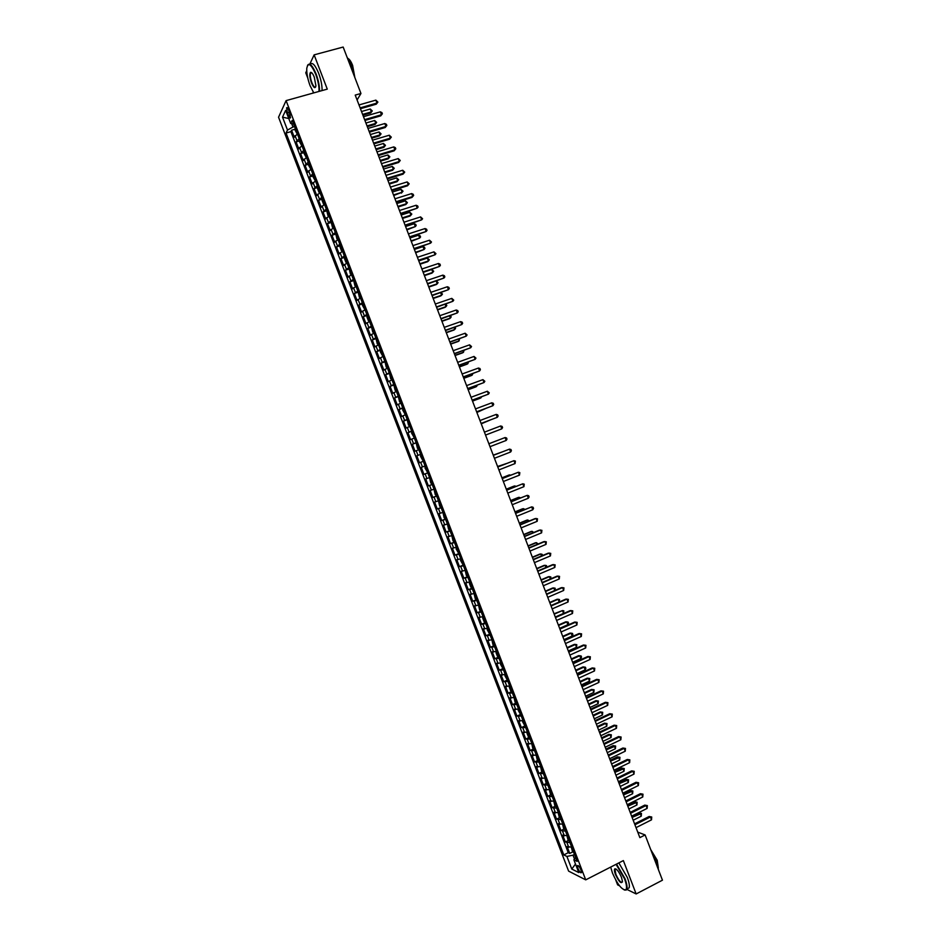 <?xml version="1.0" encoding="UTF-8"?>
<svg xmlns="http://www.w3.org/2000/svg" width="941" height="941" viewBox="0 0 941 941"><rect width="100%" height="100%" fill="white"/><g stroke="black" fill="none" stroke-linecap="round" stroke-linejoin="round"><path stroke-width="1.41" d="M580.926 869.884C579.338 866.379 578.15 864.967 577.386 865.661L577.927 868.402C579.515 871.895 580.691 873.307 581.467 872.625L580.926 869.884M615.779 880.106L617.614 884.858L619.507 885.787M278.548 117.225L568.611 871.119L585.725 879.859L286.088 100.616L278.548 117.225M306.731 70.704L305.754 72.798L307.778 78.068M313.082 91.877L313.506 92.971M297.38 133.928L294.286 137.233L291.592 130.223L295.109 129.223M299.191 138.633L296.086 141.915L299.614 140.891M296.086 141.915L298.791 148.925L301.908 145.69M306.425 157.429L303.284 160.605L300.579 153.595L304.119 152.56M310.942 169.18L307.766 172.285L305.072 165.275L308.624 164.228M315.447 180.919L312.259 183.954L309.565 176.955L313.118 175.885M317.693 186.73L317.611 188.729L318.964 192.235L319.964 192.646L316.752 195.622L314.059 188.623L317.623 187.541M322.198 198.445L322.104 200.421L323.457 203.926L324.469 204.35L321.234 207.291L318.54 200.292L322.128 199.198M328.985 216.101L325.715 218.947L323.034 211.948L326.621 210.843M333.49 227.828L330.197 230.604L327.515 223.617L331.114 222.488M337.995 239.543L334.678 242.26L331.997 235.262L335.619 234.121M342.5 251.247L339.16 253.905L336.478 246.918L340.113 245.754M347.006 262.962L343.641 265.538L340.96 258.563L344.606 257.375M351.499 274.666L348.111 277.183L345.429 270.196L349.099 269.008M356.004 286.358L352.593 288.816L349.911 281.829L353.581 280.618M360.497 298.05L357.062 300.438L354.381 293.463L358.074 292.239M364.99 309.742L361.532 312.071L358.85 305.096L362.567 303.849M369.484 321.422L366.002 323.68L363.32 316.717L367.049 315.447M373.977 333.102L370.472 335.302L367.79 328.327L371.542 327.045L372.765 332.161L373.848 332.773M378.47 344.782L374.941 346.911L372.26 339.948L376.094 338.607M382.952 356.451L379.399 358.521L376.718 351.558L380.552 350.217L380.376 351.922L382.74 356.133M387.445 368.119L383.857 370.119L381.187 363.155L385.01 361.803M391.926 379.776L388.327 381.717L385.645 374.753L389.468 373.401M396.408 391.432L392.785 393.303L390.103 386.351L393.926 384.975M400.89 403.089L397.243 404.901L394.561 397.949L398.372 396.561M405.371 414.734L401.689 416.475L399.019 409.535L402.83 408.135M409.853 426.379L406.147 428.061L403.477 421.109L407.277 419.71M414.322 438.024L410.605 439.635L407.924 432.695L411.723 431.272M418.792 449.657L415.052 451.21L412.381 444.258L416.169 442.835M423.274 461.29L419.498 462.772L416.828 455.832L420.615 454.397M427.743 472.911L423.944 474.335L421.274 467.395L425.061 465.948M423.944 474.335L427.72 472.876M429.531 477.569L425.72 478.957L428.39 485.885L432.166 484.427M434.001 489.179L430.166 490.508L432.836 497.448L436.6 495.966M438.459 500.8L434.613 502.059L437.271 508.987L441.035 507.505M442.929 512.41L439.047 513.61L441.717 520.538L445.481 519.032M447.387 524.019L443.493 525.149L446.152 532.077L449.904 530.559M451.856 535.617L447.928 536.688L450.586 543.616L454.338 542.087M456.314 547.215L452.362 548.227L455.021 555.143L458.773 553.602M460.772 558.813L456.797 559.754L459.455 566.67L463.195 565.118M465.23 570.399L461.231 571.281L463.889 578.186L467.63 576.633M469.677 581.985L465.666 582.797L468.324 589.713L472.053 588.137L470.782 587.008L469.453 583.549L469.818 582.338M474.135 593.559L470.088 594.312L472.747 601.217L476.487 599.676M478.581 605.134L474.523 605.828L477.181 612.732L480.933 611.227M483.039 616.708L478.945 617.331L481.604 624.236L485.191 622.683M487.485 628.27L483.368 628.835L486.026 635.74L489.591 634.187M491.931 639.833L487.791 640.339L490.449 647.232L493.99 645.679M496.377 651.395L492.214 651.831L494.86 658.724L498.377 657.171M500.812 662.946L496.636 663.323L499.283 670.204L502.776 668.651M505.258 674.497L501.047 674.803L503.706 681.696L507.164 680.131M509.693 686.036L505.47 686.283L508.116 693.176L511.563 691.611M514.139 697.575L509.881 697.763L512.527 704.644L515.95 703.08M518.573 709.114L514.292 709.232L516.938 716.113L520.338 714.548M523.008 720.653L518.703 720.7L521.349 727.581L524.725 726.017M527.442 732.169L523.114 732.169L525.76 739.038L529.113 737.473M531.888 743.743L527.525 743.625L530.159 750.495L533.5 748.93M536.241 755.223L531.924 755.082L534.57 761.951L537.887 760.375M540.722 766.727L536.335 766.527L538.97 773.396L542.263 771.82M545.157 778.242L540.734 777.972L543.369 784.841L546.65 783.265M549.579 789.746L545.133 789.417L547.768 796.274L551.026 794.698M554.002 801.238L549.532 800.85L552.167 807.707L555.413 806.131M558.425 812.742L553.931 812.283L556.566 819.14L559.789 817.553M562.836 824.234L558.331 823.716L560.965 830.574L564.165 828.986M567.258 835.714L562.718 835.138L565.353 841.995L568.54 840.395M357.086 99.993L360.956 93.477L355.216 95.1L639.856 837.619L645.114 834.949L637.751 832.126M287.417 112.896L288.416 115.52C289.369 117.778 290.075 118.519 290.546 117.754L288.722 110.097C287.77 107.85 287.064 107.109 286.605 107.874L287.417 112.896L289.569 112.297M575.657 857.569L573.869 859.803L577.127 861.38L292.18 120.401L290.687 123.483L293.486 123.789M573.869 859.803L578.774 872.578L571.775 869.049L566.917 856.439L563.788 854.934L286.052 133.034L287.487 130.058L282.523 117.143L285.641 110.391L290.687 123.483M291.592 130.223L290.898 131.646L568.235 852.687L569.74 853.405L572.916 851.817M571.669 847.194L567.105 846.559L569.74 853.405M569.905 842.607L565.353 841.995M565.494 831.126L560.965 830.574M561.071 819.635L556.566 819.14M556.649 808.143L552.167 807.707M552.226 796.639L547.768 796.274M547.803 785.135L543.369 784.841M543.38 773.631L538.97 773.396M538.958 762.128L534.57 761.951M534.523 750.612L530.159 750.495M530.101 739.085L525.76 739.038M525.666 727.569L521.349 727.581M521.232 716.03L516.938 716.113M516.797 704.503L512.527 704.644M512.363 692.964L508.116 693.176M507.928 681.425L503.706 681.696M503.482 669.874L499.283 670.204M499.036 658.324L494.86 658.724M494.601 646.773L490.449 647.232M490.155 635.21L486.026 635.74M485.709 623.648L481.604 624.236M481.251 612.085L477.181 612.732M476.805 600.511L472.747 601.217M472.358 588.925L468.324 589.713M467.9 577.351L463.889 578.186M463.442 565.764L459.455 566.67M458.985 554.167L455.021 555.143M454.527 542.581L450.586 543.616M450.069 530.983L446.152 532.077M445.611 519.373L441.717 520.538M441.141 507.764L437.271 508.987M436.671 496.154L432.836 497.448M432.213 484.533L428.39 485.885M421.274 467.395L425.061 465.936M416.828 455.832L420.592 454.315M412.381 444.258L416.11 442.682M407.924 432.695L411.64 431.037M403.477 421.109L407.159 419.392M399.019 409.535L402.677 407.747M394.561 397.949L398.196 396.102M390.103 386.351L393.714 384.446M385.645 374.753L389.233 372.789M381.187 363.155L384.751 361.121M376.718 351.558L380.258 349.452M372.26 339.948L375.777 337.772M367.79 328.327L371.283 326.104M363.32 316.717L366.79 314.412M358.85 305.096L362.297 302.731M354.381 293.463L357.803 291.04M349.911 281.829L353.298 279.336M345.429 270.196L348.805 267.644M340.96 258.563L344.3 255.94M336.478 246.918L339.795 244.225M331.997 235.262L335.29 232.509M327.515 223.617L330.785 220.794M323.034 211.948L326.28 209.067M318.54 200.292L321.763 197.339M314.059 188.623L317.258 185.612M309.565 176.955L312.741 173.873M305.072 165.275L308.225 162.134M300.579 153.595L303.708 150.384M291.663 123.589L292.98 127.023L287.487 130.058M294.557 126.564L292.98 127.023M286.088 100.616L327.28 89.124L314.129 54.86L309.765 64.2M314.129 54.86L343.159 47.05L360.956 93.477M626.741 889.327L636.151 893.95L662.452 880.188L645.114 834.949M636.151 893.95L623.354 860.592L585.725 879.859M574.457 854.44L573.01 855.169L574.492 859.015M290.898 131.646L286.052 133.034M568.235 852.687L563.788 854.934M566.917 856.439L573.01 855.169M288.781 118.542L282.523 117.143M571.775 869.049L575.492 864.026M360.427 108.709L376.271 104.18L376.976 103.063L360.109 107.886M375.859 100.134L377.894 102.099L376.976 103.063L375.859 100.134L358.991 104.945M377.894 102.099L376.271 104.18M297.215 134.022L295.121 130.234L295.145 128.117M362.92 115.202L370.683 112.967L371.366 111.885L370.272 109.015L361.509 111.52M362.614 114.402L371.366 111.885L372.271 110.932L370.683 112.967M370.272 109.015L372.271 110.932M318.999 91.442C319.199 86.56 318.093 80.82 315.682 74.21C311.083 63.917 308.107 61.977 306.766 68.387C306.554 73.316 307.66 79.079 310.083 85.69L313.776 92.9M307.507 65.388C309.53 62.353 312.388 65.211 316.094 73.963C318.505 80.526 319.646 86.301 319.517 91.289M314.259 77.127L315.917 85.749C315.235 88.972 313.741 88.007 311.459 82.867C309.589 77.291 309.307 73.786 310.601 72.328C311.671 72.163 312.882 73.751 314.259 77.127M311.647 72.657L310.542 73.198C309.965 75.327 310.401 78.468 311.871 82.632C313.435 86.384 314.717 87.807 315.717 86.878M346.923 56.883L350.911 64.423L353.604 74.315M348.052 58.507C349.582 59.295 351.099 61.588 352.616 65.4L354.875 77.621M310.177 64.411C312.271 61.859 315.094 64.811 318.658 73.269C321.057 79.832 322.187 85.596 322.057 90.583M610.685 867.073L612.45 873.013C617.402 884.258 621.801 889.892 625.659 889.892C627.118 888.527 626.73 884.811 624.506 878.729L616.061 864.32M616.52 864.085L624.977 878.635C626.765 883.423 627.4 886.881 626.859 889.01L626.153 890.068L624.259 889.986M621.448 877.283L622.46 881.411C621.378 884.269 619.025 881.94 615.414 874.424C614.308 871.39 614.108 869.531 614.838 868.837C616.743 868.802 618.943 871.625 621.448 877.283M615.885 868.943L615.002 869.508L615.873 874.33C618.637 880.4 620.825 882.952 622.436 881.988M652.113 853.205L656.665 862.238L658.629 870.19M650.76 849.664L657.206 860.239L658.335 867.908M618.837 862.897L627.306 877.435C629.094 882.223 629.717 885.681 629.176 887.798L626.965 888.951M364.92 120.436L380.74 115.849L381.458 114.755L364.614 119.636M380.34 111.838L381.928 112.614L382.375 113.79L381.458 114.755L380.34 111.838L363.485 116.696M382.375 113.79L380.74 115.849M369.413 132.14L385.21 127.517L385.939 126.447L369.119 131.375M384.822 123.53L386.398 124.294L386.845 125.471L385.939 126.447L384.822 123.53L367.99 128.435M386.845 125.471L385.21 127.517M373.895 143.855L389.668 139.174L390.409 138.139L373.612 143.114M389.292 135.222L391.315 137.139L390.409 138.139L389.292 135.222L372.495 140.174M391.315 137.139L389.668 139.174M378.388 155.559L394.138 150.831L394.891 149.819L378.117 154.842M393.773 146.902L395.338 147.643L395.785 148.819L394.891 149.819L393.773 146.902L376.988 151.913M395.785 148.819L394.138 150.831M301.755 145.761L299.626 141.938L299.661 139.856M367.319 126.694L375.071 124.435L375.765 123.377L374.671 120.507L365.92 123.036M367.025 125.918L375.765 123.377L376.671 122.412L375.071 124.435M374.671 120.507L376.671 122.412M306.296 157.5L304.119 153.642L304.166 151.583M371.719 138.174L379.47 135.892L380.176 134.857L379.07 131.987L370.331 134.551M371.436 137.433L380.176 134.857L381.07 133.881L379.47 135.892M379.07 131.987L381.07 133.881M308.624 163.428L310.848 169.227L308.624 165.345L308.683 163.299M376.118 149.654L383.857 147.349L384.575 146.337L383.469 143.467L374.741 146.067M375.847 148.937L384.575 146.337L385.469 145.361L383.857 147.349M383.469 143.467L385.469 145.361M313.13 175.144L315.376 180.954L313.118 177.037L313.188 175.026M380.517 161.123L388.245 158.806L388.974 157.817L387.868 154.947L379.152 157.57M380.258 160.441L388.974 157.817L389.856 156.818L388.245 158.806M387.868 154.947L389.856 156.818M382.869 167.251L398.596 162.487L399.36 161.499L382.611 166.569M398.243 158.582L400.254 160.476L399.36 161.499L398.243 158.582L381.481 163.64M400.254 160.476L398.596 162.487M317.635 186.859L319.94 192.587M384.916 172.591L392.632 170.25L393.362 169.298L392.268 166.428L383.563 169.062M384.669 171.944L393.362 169.298L394.255 168.286L392.632 170.25M392.268 166.428L394.255 168.286M387.351 178.943L403.066 174.132L403.83 173.168L387.104 178.296M402.713 170.25L404.724 172.144L403.83 173.168L402.713 170.25L385.975 175.367M404.724 172.144L403.066 174.132M389.315 184.06L397.02 181.695L397.761 180.766L396.667 177.896L387.974 180.566M389.068 183.436L397.761 180.766L398.643 179.743L397.02 181.695M396.667 177.896L398.643 179.743M391.832 190.635L407.524 185.777L408.3 184.836L391.597 190.011M407.182 181.919L409.182 183.801L408.3 184.836L407.182 181.919L390.468 187.083M409.182 183.801L407.524 185.777M328.88 216.077L327.95 215.607L326.633 210.266L328.856 216.065M393.703 195.528L402.16 192.223L401.054 189.364L392.373 192.046M393.479 194.928L402.16 192.223L403.03 191.199L401.395 193.128M401.054 189.364L403.03 191.199M396.314 202.315L411.982 197.422L412.77 196.504L396.09 201.727M411.652 193.587L413.205 194.281L413.652 195.457L412.77 196.504L411.652 193.587L394.961 198.798M333.385 227.769L332.444 227.275L331.126 221.97L333.361 227.757M398.102 206.985L405.783 204.562L406.547 203.691L405.453 200.821L396.784 203.538M397.878 206.408L406.547 203.691L407.418 202.644L405.453 200.821M400.795 213.995L417.239 208.161L400.572 213.431M416.122 205.256L417.663 205.938L418.11 207.102L417.239 208.161L416.122 205.256L399.455 210.502M335.69 233.544L336.925 238.943L337.937 239.39M402.489 218.43L410.158 215.995L410.935 215.148L409.841 212.278L401.184 215.019M402.278 217.889L410.935 215.148L411.805 214.089L409.841 212.278M405.265 225.675L421.697 219.818L405.065 225.134M420.592 216.912L422.568 218.747L421.697 219.818L420.592 216.912L403.936 222.217M340.183 245.236L340.066 247.118L341.418 250.612L342.43 251.082M340.124 245.354L342.453 251.118M406.877 229.886L415.322 226.593L414.228 223.735L405.583 226.499M406.677 229.369L415.322 226.593L416.181 225.534L415.746 224.381L414.228 223.735M409.747 237.344L426.167 231.474L409.547 236.838M425.05 228.557L426.591 229.216L427.026 230.38L426.167 231.474L425.05 228.557L408.429 233.909M344.677 256.928L344.547 258.775L345.9 262.28L346.923 262.762M411.264 241.331L419.71 238.038L418.616 235.179L409.982 237.967M411.076 240.837L419.71 238.038L420.568 236.967L420.133 235.826L418.616 235.179M414.216 249.012L430.625 243.119L414.028 248.53M429.508 240.214L431.484 242.013L430.625 243.119L429.508 240.214L412.911 245.613M349.17 268.608L350.381 273.937L351.416 274.443M415.651 252.764L424.097 249.483L423.003 246.624L414.381 249.436M415.475 252.306L424.097 249.483L424.944 248.4L424.509 247.26L423.003 246.624M418.686 260.681L435.083 254.764L418.51 260.222M433.966 251.847L435.942 253.647L435.083 254.764L433.966 251.847L417.392 257.305M353.663 280.289L354.863 285.594L355.91 286.123M353.593 280.394L355.921 286.158M420.039 264.209L427.673 261.68L428.473 260.928L427.379 258.069L418.769 260.904M419.874 263.774L428.473 260.928L429.331 259.822L427.379 258.069M424.262 275.231L432.86 272.361L431.766 269.502L423.168 272.361L439.541 266.397L422.991 271.914M438.424 263.492L439.953 264.115L440.4 265.28L439.541 266.397L438.424 263.492L421.874 268.997M358.156 291.957L359.344 297.238L360.403 297.791M424.415 275.631L432.037 273.09L433.707 271.243L431.766 269.502M427.626 283.994L443.999 278.03L427.473 283.594M442.882 275.125L444.399 275.737L444.846 276.901L443.999 278.03L442.882 275.125L426.355 280.677M364.814 309.518L362.473 305.39L362.638 303.625M428.802 287.064L436.412 284.488L437.236 283.794L436.212 281.1M362.579 303.684L364.79 309.495M428.661 286.687L437.236 283.794L438.083 282.665L436.401 281.03M432.084 295.639L448.457 289.663L431.943 295.274M447.34 286.758L448.857 287.358L449.292 288.511L448.457 289.663L447.34 286.758L430.825 292.357M367.131 315.294L366.955 317.035L368.296 320.516L369.366 321.116M367.061 315.388L369.378 321.152M433.178 298.485L440.776 295.897L441.623 295.215L440.659 292.722M433.048 298.132L441.623 295.215L442.458 294.086L441.082 292.58M436.553 307.284L452.903 301.285L436.424 306.942M451.798 298.379L453.75 300.132L452.903 301.285L451.798 298.379L435.307 304.025M373.753 332.82L371.613 326.95M437.553 309.907L445.152 307.295L445.999 306.637L445.117 304.343M437.436 309.577L445.999 306.637L446.822 305.496L445.775 304.119M441.011 318.928L457.361 312.906L440.894 318.611M456.244 310.001L457.749 310.577L458.196 311.742L457.361 312.906L456.244 310.001L439.776 315.705M376.024 338.654L377.247 343.783L378.329 344.43M441.929 321.316L449.516 318.681L450.374 318.058L449.563 315.953M441.823 321.022L450.374 318.058L451.198 316.894L450.457 315.647M445.469 330.562L461.808 324.527L445.364 330.279M460.69 321.622L462.196 322.175L462.631 323.339L461.808 324.527L460.69 321.622L444.246 327.362M446.305 332.726L453.88 330.068L454.738 329.468L454.021 327.562M446.199 332.467L454.738 329.468L455.562 328.303L455.138 327.174M449.927 342.195L466.254 336.137L449.833 341.936M465.148 333.232L467.077 334.937L466.254 336.137L465.148 333.232L448.716 339.031M385.045 361.909L386.186 367.037L387.292 367.719M384.975 361.991L387.292 367.743M450.68 344.135L458.243 341.454L459.114 340.877L458.467 339.172M450.586 343.9L459.114 340.877L459.584 338.772M454.385 353.816L470.7 347.747L454.303 353.593M469.594 344.841L471.523 346.535L470.7 347.747L469.594 344.841L453.186 350.687M389.527 373.542L390.656 378.658L391.762 379.364M389.456 373.636L391.774 379.376M455.044 355.533L462.596 352.84L463.49 352.275L462.913 350.77M454.974 355.322L463.49 352.275L464.019 350.37M458.843 365.437L475.146 359.344L458.773 365.249M474.029 356.439L475.958 358.121L475.146 359.344L474.029 356.439L457.655 362.332M396.173 391.044L395.114 390.268L393.926 385.269L396.137 391.021M459.42 366.931L466.959 364.214L467.853 363.673L467.348 362.367M459.349 366.755L467.853 363.673L468.465 361.967M463.301 377.059L479.592 370.942L463.243 376.894M478.475 368.037L479.957 368.554L480.392 369.707L479.592 370.942L478.475 368.037L462.125 373.989M400.643 402.677L399.584 401.878L398.396 396.902L400.619 402.654M463.784 378.329L471.312 375.577L472.217 375.071L471.794 373.965M463.725 378.164L472.217 375.071L472.911 373.553M467.748 388.668L484.027 382.54L467.701 388.539M482.921 379.635L484.838 381.293L484.027 382.54L482.921 379.635L466.583 385.622M402.877 408.488L405.112 414.299L402.701 410.005L402.948 408.441M468.147 389.715L475.675 386.951L476.581 386.469L476.24 385.551M468.1 389.586L476.581 386.469L477.346 385.14M472.206 400.278L488.473 394.126L472.159 400.172M487.356 391.233L489.273 392.868L488.473 394.126L487.356 391.233L471.041 397.267M409.582 425.92L408.5 425.085L407.335 420.145L409.547 425.897M472.511 401.101L480.028 398.314L480.675 397.137M472.476 400.995L480.945 397.855L481.639 396.773M476.652 411.887L492.908 405.712L476.616 411.805M491.79 402.807L493.26 403.289L493.696 404.442L492.908 405.712L491.79 402.807L475.511 408.9M411.817 431.719L414.122 437.494L411.629 433.201L411.887 431.684M476.875 412.476L485.109 408.712M476.852 412.405L485.803 408.453M481.098 423.485L497.342 417.286L481.074 423.438M496.236 414.393L497.683 414.852L498.13 416.016L497.342 417.286L496.236 414.393L479.969 420.533M418.51 449.139L417.428 448.269L416.275 443.376L418.486 449.116M481.239 423.85L489.543 420.286M481.227 423.815L489.979 420.133M485.544 435.083L501.776 428.861L485.532 435.06M500.671 425.967L502.118 426.426L502.565 427.579L501.776 428.861L500.671 425.967L484.427 432.154M422.98 460.749L420.545 456.373L420.815 454.915M420.745 454.95L422.944 460.725M506.211 440.435L506.987 439.141L506.54 437.977L505.094 437.541L488.873 443.776L505.094 437.541L506.211 440.435L489.99 446.681M425.285 466.524L424.991 467.959L427.508 472.323M496.342 440.882L488.873 443.752L496.342 440.882M510.634 451.998L511.41 450.692L510.975 449.539L509.528 449.116L493.319 455.362L509.528 449.116L510.634 451.998L494.448 458.291M429.661 478.146L430.79 483.015L431.978 483.921M501.729 452.092L493.225 455.115M502.012 451.986L493.237 455.15M497.777 467.007L513.962 460.678L515.068 463.56L498.895 469.912M497.754 466.948L513.962 460.678L515.397 461.09L515.068 463.56M434.13 489.743L435.236 494.59L436.436 495.519M506.164 463.654L497.577 466.477M506.705 463.442L497.601 466.536M502.235 478.616L518.385 472.229L519.491 475.123L503.341 481.51M502.2 478.522L518.385 472.229L519.82 472.629L519.491 475.123M438.577 501.341L439.682 506.152L440.894 507.105M510.587 475.205L509.375 474.899L501.929 477.828M511.398 474.887L501.965 477.91M506.681 490.214L522.808 483.792L523.925 486.673L507.787 493.119M506.634 490.096L522.808 483.792L524.243 484.18L523.925 486.673M443.035 512.927L444.128 517.715L445.34 518.691M515.021 486.756L514.715 485.956L513.715 486.226L506.282 489.179M516.091 486.332L514.715 485.956L506.329 489.296M511.128 501.812L527.242 495.342L528.348 498.224L512.233 504.717M511.069 501.671L527.242 495.342L528.654 495.719L529.101 496.872L528.348 498.224M447.493 524.502L448.575 529.277L449.798 530.277M519.444 498.307L519.056 497.307L518.056 497.554L510.634 500.53M520.538 497.86L519.056 497.307L510.692 500.671M515.574 513.41L531.665 506.881L532.771 509.775L516.68 516.303M515.503 513.233L531.665 506.881L533.077 507.246L533.523 508.399L532.771 509.775M451.939 536.088L453.021 540.84L454.256 541.851M523.866 509.846L523.408 508.658L522.396 508.869L514.986 511.869M524.96 509.399L523.408 508.658L515.045 512.033M520.008 524.996L536.076 518.42L537.182 521.314L521.126 527.889M519.938 524.796L535.029 518.62L537.487 518.773L537.182 521.314M456.467 547.627L456.126 548.921L458.702 553.426M458.585 553.414L456.479 547.638M528.289 521.385L527.748 519.997L526.737 520.185L519.326 523.208M529.371 520.938L527.748 519.997L519.408 523.408M524.455 536.582L540.499 529.959L541.604 532.841L525.56 539.475M524.36 536.346L539.428 530.136L541.91 530.301L541.604 532.841M463.043 564.976L460.925 559.213L460.572 560.471L463.148 565M532.7 532.912L532.1 531.336L531.065 531.5L523.678 534.547M533.794 532.465L532.1 531.336L523.761 534.77M528.889 548.168L544.921 541.498L546.027 544.38L530.006 551.061M528.795 547.909L543.839 541.64L546.321 541.828L546.027 544.38M465.289 570.787L466.336 575.469L467.595 576.562M537.123 544.439L536.441 542.663L535.405 542.804L528.019 545.874M538.205 543.992L536.441 542.663L528.113 546.121M533.335 559.742L549.332 553.026L550.438 555.908L534.441 562.636M533.218 559.448L548.25 553.143L550.732 553.343L550.438 555.908M469.806 582.314L471.923 588.101M541.534 555.966L540.781 553.99L539.734 554.108L532.359 557.201M542.534 555.543L542.157 554.308L540.781 553.99L532.465 557.472M537.77 571.316L553.743 564.553L554.849 567.423L538.875 574.198M537.652 570.999L552.649 564.647L555.143 564.847L554.849 567.423M474.17 593.936L475.217 598.547L476.369 599.652L474.182 593.9M545.945 567.482L545.121 565.318L544.063 565.412L536.699 568.517M546.721 567.152L546.498 565.612L545.121 565.318L536.817 568.823M542.204 582.879L558.166 576.068L559.26 578.95L543.31 585.773M542.075 582.538L557.06 576.139L559.542 576.362L559.26 578.95M478.616 605.486L479.651 610.074L480.816 611.203L478.616 605.486M550.367 578.997L549.462 576.633L548.391 576.704L541.04 579.844M550.897 578.762L550.826 576.927L549.462 576.633L541.169 580.174M546.639 594.441L562.577 587.584L563.671 590.466L547.744 597.335M546.498 594.065L561.459 587.631L563.953 587.866L563.671 590.466M483.133 616.967L482.745 618.143L484.074 621.601L485.368 622.777M554.767 590.501L553.79 587.949L552.72 587.996L545.368 591.148M485.25 622.742L483.051 617.037M555.084 590.372L555.166 588.231L553.79 587.949L545.509 591.513M551.061 606.004L566.976 599.088L568.082 601.969L552.179 608.886M550.908 605.604L565.859 599.111L568.352 599.358L568.082 601.969M487.579 628.517L487.179 629.658L489.802 634.316M559.177 602.017L558.131 599.264L557.048 599.288L549.709 602.463M559.272 601.969L559.495 599.523L558.131 599.264L549.862 602.852M555.496 617.555L571.387 610.603L572.493 613.473L556.601 620.448M555.331 617.12L570.258 610.591L572.763 610.85L572.493 613.473M491.943 640.08L492.943 644.632L494.248 645.855M555.284 617.014L563.541 613.403L562.459 610.568L554.037 613.767M563.541 613.403L563.824 610.827L562.459 610.568L554.202 614.179M559.919 629.106L575.798 622.095L576.892 624.977L561.024 631.987M559.742 628.647L574.657 622.072L577.162 622.342L576.892 624.977M496.448 651.584L496.036 652.689L497.366 656.148L498.683 657.383M498.554 657.347L496.46 651.619M559.624 628.341L567.87 624.695L566.788 621.872L565.694 621.848L558.378 625.071M567.87 624.695L568.576 623.248L568.141 622.119L566.788 621.872L558.542 625.506M564.353 640.645L580.197 633.599L581.303 636.469L565.459 643.538M564.165 640.162L579.044 633.54L581.562 633.834L581.303 636.469M500.883 663.111L500.459 664.205L503.117 668.91M502.988 668.875L500.894 663.146M563.965 639.657L572.21 635.998L571.128 633.175L570.011 633.117L562.706 636.363M572.21 635.998L572.904 634.528L572.469 633.399L571.128 633.175L562.883 636.834M568.776 652.195L584.596 645.091L585.702 647.961L569.881 655.077M568.576 651.678L583.444 645.008L585.961 645.314L585.702 647.961M505.317 674.638L504.882 675.709L507.54 680.437M568.305 650.972L576.527 647.29L575.445 644.467L574.328 644.397L567.035 647.655M576.527 647.29L576.798 644.679L575.445 644.467L567.223 648.149M573.198 663.723L588.995 656.583L590.101 659.453L574.304 666.616M572.987 663.182L587.831 656.477L590.36 656.783L590.101 659.453M509.74 686.154L509.304 687.201L510.634 690.659L511.975 691.964M572.646 662.288L580.856 658.582L579.774 655.759L578.644 655.654L571.363 658.935M580.856 658.582L581.55 657.089L581.115 655.959L579.774 655.759L571.563 659.465M577.621 675.262L593.395 668.063L594.5 670.933L578.727 678.143M577.398 674.685L592.218 667.934L594.747 668.263L594.5 670.933M514.092 697.704L515.056 702.151L516.397 703.48M576.986 673.603L585.184 669.863L584.102 667.04L582.961 666.922L575.692 670.227M585.184 669.863L585.867 668.369L585.431 667.24L584.102 667.04L575.892 670.768M582.032 686.789L597.794 679.543L598.899 682.413L583.138 689.671M581.809 686.189L596.606 679.39L599.146 679.731L598.899 682.413M518.597 709.185L518.15 710.196L520.832 714.984M581.315 684.907L589.501 681.143L588.419 678.332L587.278 678.179L580.009 681.507M589.501 681.143L589.76 678.508L588.419 678.332L580.232 682.084M586.455 698.316L602.193 691.023L603.287 693.893L587.56 701.186M586.208 697.681L600.993 690.835L603.534 691.188L603.287 693.893M600.993 690.835L603.534 691.188M523.02 720.688L522.561 721.676L525.254 726.487M525.125 726.44L523.043 720.735M585.643 696.211L593.83 692.423L592.748 689.6L591.583 689.435L584.337 692.776M591.583 689.435L594.077 689.777L592.748 689.6L584.561 693.376M594.077 689.777L593.83 692.423M590.866 709.832L606.592 702.492L607.686 705.362L591.971 712.713M590.619 709.173L605.381 702.292L607.921 702.656L607.686 705.362M605.381 702.292L607.921 702.656M527.442 732.192L526.984 733.157L528.301 736.603L529.677 737.991M589.972 707.503L598.147 703.692L597.065 700.88L595.9 700.68L588.654 704.044M595.9 700.68L598.382 701.033L597.065 700.88L588.89 704.68M598.382 701.033L598.147 703.692M595.288 721.347L610.98 713.96L612.073 716.83L596.382 724.217M595.018 720.665L609.756 713.725L612.309 714.101L612.073 716.83M609.756 713.725L612.309 714.101M533.97 749.436L531.783 743.755L532.724 748.083L534.1 749.495M594.312 718.795L602.463 714.96L601.381 712.149L600.205 711.925L592.971 715.313M600.205 711.925L602.699 712.29L601.381 712.149L593.23 715.972M602.699 712.29L602.463 714.96M599.699 732.851L615.367 725.417L616.473 728.287L600.793 735.733M599.429 732.145L614.144 725.17L616.696 725.558L616.473 728.287M614.144 725.17L616.696 725.558M536.205 755.235L537.135 759.552L538.523 760.987M598.629 730.087L606.78 726.229L605.698 723.417L604.522 723.17L597.288 726.581M604.522 723.17L607.016 723.547L605.698 723.417L597.547 727.264M607.016 723.547L606.78 726.229M604.11 744.355L619.754 736.874L620.86 739.744L605.204 747.236M603.828 743.625L618.519 736.603L621.084 737.003L620.86 739.744M618.519 736.603L621.084 737.003M542.804 772.42L540.628 766.75L541.545 771.02L542.933 772.479M602.958 741.367L611.097 737.485L610.015 734.674L608.827 734.403L601.605 737.838M608.827 734.403L611.321 734.792L610.015 734.674L601.875 738.544M611.321 734.792L611.097 737.485M608.521 755.858L624.142 748.33L625.247 751.2L609.615 758.74M608.227 755.094L622.895 748.024L625.459 748.448L625.247 751.2M622.895 748.024L625.459 748.448M545.004 778.278L545.945 782.489L547.356 783.959M607.286 752.647L615.402 748.742L614.332 745.931L613.132 745.637L605.922 749.095M547.227 783.9L545.051 778.266M613.132 745.637L615.637 746.037L606.204 749.824M615.637 746.037L615.402 748.742M612.92 767.362L628.529 759.787L629.623 762.645L614.026 770.232M612.615 766.562L627.282 759.458L629.847 759.881L629.623 762.645M627.282 759.458L629.847 759.881M549.403 789.781L550.356 793.945L551.767 795.439M611.603 763.927L619.719 759.999L618.637 757.187L617.425 756.858L610.238 760.34M617.425 756.858L619.943 757.282L610.521 761.104M619.943 757.282L619.719 759.999M617.331 778.854L632.917 771.232L634.011 774.09L618.425 781.724M617.014 778.031L631.646 770.867L634.222 771.314L634.011 774.09M631.646 770.867L634.222 771.314M553.802 801.297L554.767 805.402L556.178 806.919M615.932 775.196L624.024 771.244L622.954 768.432L621.73 768.091L614.544 771.585M621.73 768.091L624.248 768.515L614.849 772.373M624.248 768.515L624.024 771.244M621.73 790.334L637.304 782.665L638.398 785.523L622.836 793.216M621.401 789.487L636.022 782.289L638.598 782.747L638.398 785.523M636.022 782.289L638.598 782.747M558.189 812.801L559.166 816.847L560.589 818.388M620.248 786.464L628.341 782.489L627.259 779.677L626.036 779.313L618.849 782.83M626.036 779.313L628.553 779.748L619.166 783.641M628.553 779.748L628.341 782.489M626.141 801.826L641.68 794.11L642.774 796.968L627.235 804.696M625.8 800.944L640.398 793.698L642.974 794.169L642.774 796.968M640.398 793.698L642.974 794.169M562.577 824.292L563.565 828.292L565 829.856M624.565 797.721L632.646 793.722L631.564 790.91L630.329 790.522L623.165 794.063M630.329 790.522L632.846 790.981L623.483 794.91M632.846 790.981L632.646 793.722M630.541 813.306L646.055 805.531L647.149 808.39L631.634 816.176M630.188 812.401L644.761 805.108L647.349 805.59L647.149 808.39M644.761 805.108L647.349 805.59M566.964 835.784L567.964 839.737L569.411 841.325M628.882 808.978L636.951 804.955L635.869 802.144L634.622 801.732L627.471 805.296M634.622 801.732L637.151 802.202L627.8 806.166M637.151 802.202L636.951 804.955M634.94 824.775L650.431 816.964L651.525 819.823L636.034 827.645M634.575 823.846L649.137 816.506L651.725 817L651.525 819.823M649.137 816.506L651.725 817M571.34 847.276L572.363 851.17L573.822 852.781M633.199 820.234L641.256 816.188L640.174 813.377L638.915 812.942L631.776 816.529M638.915 812.942L641.456 813.424L632.117 817.423M641.456 813.424L641.256 816.188M296.874 140.397L295.074 135.704M568.752 847.323L566.988 842.736M564.353 835.867L562.589 831.279M559.942 824.398L558.178 819.823M555.531 812.942L553.767 808.354M551.12 801.473L549.356 796.874M546.709 789.993L544.945 785.406M542.298 778.513L540.522 773.925M537.876 767.033L536.111 762.445M533.453 755.552L531.689 750.953M529.042 744.06L527.266 739.461M524.619 732.557L522.843 727.958M520.197 721.065L518.42 716.454M515.774 709.549L513.998 704.95M511.339 698.046L509.575 693.446M506.917 686.53L505.141 681.931M502.482 675.015L500.718 670.404M498.06 663.487L496.283 658.876M493.625 651.96L491.849 647.349M489.191 640.433L487.414 635.822M484.744 628.894L482.98 624.283M480.31 617.355L478.534 612.744M475.875 605.816L474.099 601.193M471.429 594.265L469.653 589.642M466.983 582.714L465.207 578.092M462.537 571.152L460.761 566.529M458.091 559.589L456.314 554.967M453.644 548.027L451.868 543.404M449.198 536.452L447.422 531.83M444.74 524.878L442.964 520.255M440.294 513.304L438.506 508.669M435.836 501.718L434.048 497.083M431.378 490.132L429.59 485.497M426.92 478.534L425.132 473.899M422.462 466.936L420.674 462.302M418.004 455.338L416.216 450.692M413.534 443.729L411.746 439.082M409.064 432.119L407.277 427.473M404.606 420.509L402.819 415.863M400.137 408.888L398.349 404.242M395.667 397.267L393.879 392.609M391.185 385.634L389.398 380.976M386.716 374L384.928 369.343M382.234 362.367L380.446 357.709M377.764 350.722L375.977 346.065M373.283 339.078L371.495 334.408M368.801 327.421L367.014 322.763M364.32 315.764L362.52 311.106M359.838 304.108L358.039 299.438M355.345 292.439L353.557 287.781M350.864 280.771L349.064 276.101M346.37 269.102L344.571 264.433M341.877 257.422L340.089 252.753M337.384 245.742L335.584 241.061M332.891 234.05L331.091 229.381M328.397 222.358L326.598 217.689M323.892 210.666L322.093 205.985M319.399 198.963L317.599 194.281M314.894 187.259L313.094 182.578M310.389 175.555L308.589 170.862M305.884 163.84L304.084 159.147M301.379 152.124L299.579 147.431M290.404 114.967L288.416 115.52M295.098 128.258L297.297 133.975M299.603 139.986L301.814 145.726M304.119 151.713L306.331 157.476M322.128 198.563L324.363 204.362M335.631 233.662L337.854 239.449M344.618 257.034L346.841 262.821M349.111 268.714L351.334 274.49M358.086 292.063L360.309 297.838M376.024 338.701L378.235 344.465M380.505 350.346L382.716 356.11M425.203 466.583L427.402 472.323M429.661 478.181L431.872 483.921M434.119 489.779L436.33 495.519M438.577 501.377L440.776 507.105M443.035 512.963L445.234 518.691M447.481 524.537L449.692 530.265M451.939 536.111L454.138 541.84M465.277 570.822L467.489 576.539M487.497 628.576L489.685 634.281M491.931 640.115L494.119 645.82M505.223 674.697L507.422 680.402M509.657 686.212L511.845 691.917M514.092 697.728L516.28 703.433M518.515 709.243L520.702 714.937M527.36 732.251L529.548 737.944M536.205 755.247L538.393 760.928M549.473 789.77L551.638 795.38M553.896 801.262L556.049 806.849M558.319 812.765L560.46 818.317M562.742 824.257L564.871 829.786M567.152 835.737L569.27 841.242M571.575 847.218L573.681 852.699M287.311 107.686L286.605 107.874M310.542 73.198L311.836 72.845M629.176 887.798L626.859 889.01M615.002 869.508L615.99 869.002"/></g></svg>
